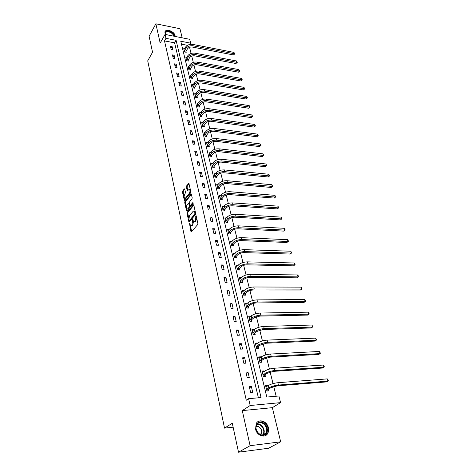 <?xml version="1.0" encoding="UTF-8"?>
<svg xmlns="http://www.w3.org/2000/svg" width="476" height="476" viewBox="0 0 476 476"><rect width="100%" height="100%" fill="white"/><g stroke="black" fill="none" stroke-linecap="round" stroke-linejoin="round"><path stroke-width="0.71" d="M189.448 223.202L190.941 231.532L191.435 231.848L197.677 224.565L197.873 223.434L196.035 215.533L195.303 220.971L193.845 221.846L192.613 219.43L192.09 224.767L191.578 225.374L190.668 225.618L189.448 223.202M175.15 36.438L175.055 35.563C174.287 31.321 165.987 28.274 164.904 31.874L165.16 34.468M255.57 429.162C256.802 435.611 264.948 438.551 267.637 433.565C268.619 431.869 268.863 429.911 268.369 427.698C267.09 421.278 258.98 418.38 256.29 423.426L255.57 429.162M184.765 189.145L184.295 188.895L182.653 191.019L182.475 192.114L184.379 200.455L190.656 192.786L190.84 191.673L188.865 183.26L186.544 185.979L186.36 187.086L187.3 190.858L189.388 189.222C190.168 190.281 190.174 191.584 189.406 193.137L185.467 198.129L184.706 198.373C183.938 197.32 183.932 196.029 184.682 194.494L185.509 192.56L184.765 189.145M165.951 38.348L165.059 34.445L189.698 39.312L190.662 43.155L180.761 41.228L266.804 397.061L278.9 395.99L280.56 402.631L250.168 405.504L248.603 398.68L261.074 397.573L176.084 40.317L165.951 38.348L164.494 40.9L246.27 400.227L248.603 398.68M238.506 452.2L250.102 445.703L280.673 441.805L268.619 448.237L238.506 452.2L232.282 423.235L224.535 428.132L147.715 60.839L152.546 52.247L149.107 36.235L155.872 23.8L160.174 43.072L165.059 34.445M280.673 441.805L272.349 407.664L242.266 410.609L250.102 445.703M242.266 410.609L250.168 405.504M187.223 212.278L187.044 213.379L188.817 221.637L189.305 221.935L195.469 214.557L195.66 213.432L193.809 205.091L193.31 204.811L187.223 212.278L187.96 212.32L187.776 213.426L188.799 218.163M186.485 210.779L184.742 202.657L184.92 201.562L191.215 193.899L192.185 197.754L192.001 198.873L189.531 201.955L189.347 203.062L190.049 205.757L192.929 202.478L193.143 203.454L186.967 211.064L186.485 210.779L187.163 210.82M182.189 37.83L179.964 28.721L155.872 23.8M224.535 428.132L233.127 427.18M258.391 397.811L174.603 42.846L164.494 40.9M252.685 392.242L251.364 386.56L249.305 386.72L250.626 392.414L252.685 392.242M249.263 377.557L247.966 371.988L245.925 372.125L247.217 377.706L249.263 377.557M245.908 363.164L244.634 357.702L242.605 357.815L243.873 363.283L245.908 363.164M242.617 349.051L241.368 343.696L239.357 343.779L240.6 349.146L242.617 349.051M239.392 335.205L238.167 329.951L236.167 330.017L237.387 335.277L239.392 335.205M236.227 321.621L235.025 316.469L233.038 316.51L234.234 321.675L236.227 321.621M233.115 308.293L231.937 303.236L229.968 303.26L231.14 308.323L233.115 308.293M230.069 295.215L228.908 290.253L226.951 290.253L228.105 295.227L230.069 295.215M227.076 282.381L225.939 277.508L223.994 277.484L225.124 282.369L227.076 282.381M224.136 269.779L223.024 264.989L221.09 264.954L222.203 269.743L224.136 269.779M221.257 257.403L220.156 252.702L218.24 252.643L219.329 257.349L221.257 257.403M218.419 245.253L217.348 240.636L215.438 240.559L216.509 245.182L218.419 245.253M215.64 233.317L214.581 228.783L212.689 228.688L213.742 233.228L215.64 233.317M212.909 221.59L211.868 217.133L209.987 217.026L211.023 221.489L212.909 221.59M210.219 210.071L209.202 205.691L207.334 205.567L208.351 209.952L210.219 210.071M207.584 198.748L206.578 194.446L204.722 194.303L205.721 198.611L207.584 198.748M204.989 187.621L204.002 183.397L202.157 183.236L203.139 187.473L204.989 187.621M202.437 176.685L201.467 172.532L199.64 172.36L200.604 176.519L202.437 176.685M199.932 165.934L198.98 161.846L197.159 161.661L198.111 165.755L199.932 165.934M197.469 155.366L196.529 151.344L194.726 151.148L195.654 155.17L197.469 155.366M195.047 144.966L194.125 141.015L192.328 140.801L193.244 144.763L195.047 144.966M192.661 134.744L191.757 130.858L189.972 130.632L190.87 134.524L192.661 134.744M190.317 124.688L189.424 120.862L187.651 120.624L188.538 124.456L190.317 124.688M188.008 114.793L187.133 111.027L185.372 110.783L186.247 114.549L188.008 114.793M185.741 105.053L184.878 101.352L183.129 101.096L183.986 104.803L185.741 105.053M183.51 95.474L182.659 91.832L180.916 91.559L181.767 95.212L183.51 95.474M181.308 86.049L180.475 82.461L178.744 82.181L179.577 85.769L181.308 86.049M179.149 76.767L178.321 73.239L176.608 72.947L177.423 76.481L179.149 76.767M177.018 67.628L176.209 64.153L174.502 63.855L175.305 67.336L177.018 67.628M174.918 58.637L174.121 55.216L172.425 54.901L173.216 58.328L174.918 58.637M172.853 49.778L172.068 46.41L170.384 46.089L171.164 49.462L172.853 49.778M276.157 396.234L273.748 386.524M273.022 383.602L270.148 372.006M269.422 369.096L266.614 357.768M265.894 354.87L263.145 343.809M262.431 340.911L259.747 330.112M259.027 327.226L256.409 316.671M255.695 313.797L253.137 303.486M252.423 300.618L249.924 290.538M249.216 287.683L246.77 277.835M246.062 274.985L243.676 265.358M242.968 262.52L240.636 253.107M239.928 250.275L237.649 241.076M236.947 238.25L234.71 229.254M234.013 226.445L231.83 217.639M231.134 214.837L228.998 206.227M228.307 203.436L226.213 195.011M225.523 192.233L223.476 183.992M222.792 181.219L220.787 173.157M220.102 170.396L218.145 162.5M217.461 159.752L215.545 152.022M214.86 149.28L212.986 141.717M212.308 138.986L210.469 131.584M209.797 128.865L207.994 121.612M207.322 118.905L205.561 111.8M204.888 109.099L203.163 102.15M202.496 99.46L200.807 92.647M200.14 89.97L198.486 83.294M197.82 80.628L196.201 74.089M195.541 71.436L193.952 65.028M193.292 62.38L191.733 56.103M191.078 53.467L189.555 47.32M187.484 45.321L181.469 44.167M267.714 385.905L267.56 385.28L265.56 385.435L266.923 391.046L268.928 390.879L268.559 389.362M264.18 371.441L264.055 370.917L262.068 371.048L263.401 376.552L265.394 376.409L265.031 374.915M260.717 357.262L260.61 356.827L258.635 356.935L259.95 362.331L261.925 362.212L261.568 360.754M257.32 343.351L257.236 343.006L255.273 343.095L256.558 348.384L258.527 348.289L258.176 346.861M253.988 329.701L251.977 329.511L253.238 334.705L255.19 334.634L254.844 333.224M250.715 316.314L248.74 316.183L249.977 321.276L251.917 321.229L251.578 319.848M247.508 303.17L245.562 303.099L246.776 308.103L248.704 308.073L248.371 306.722M243.313 293.835L245.33 293.609L247.222 291.913C248.752 290.753 250.745 290.116 253.196 289.997L300.463 290.033L301.611 289.111L301.046 287.135L253.762 286.986C250.078 287.153 247.092 288.111 244.807 289.866L242.921 291.568L244.355 290.259L242.445 290.259L243.635 295.168L245.551 295.162L245.223 293.835M241.195 277.669L239.38 277.651L240.553 282.47L242.457 282.488L242.135 281.179M238.089 265.305L236.376 265.269L237.524 270.005L239.416 270.035L239.101 268.756M235.049 253.161L233.424 253.113L234.549 257.76L236.429 257.813L236.12 256.552M232.062 241.231L230.521 241.165L231.633 245.735L233.496 245.8L233.192 244.569M229.14 229.503L227.671 229.432L228.76 233.918L230.616 234.008L230.319 232.788M226.267 217.984L224.868 217.901L225.939 222.31L227.784 222.417L227.492 221.221M223.452 206.661L222.119 206.572L223.173 210.904L224.999 211.023L224.714 209.851M220.691 195.529L219.412 195.434L220.447 199.694L222.268 199.825L221.983 198.67M217.978 184.587L216.753 184.486L217.77 188.674L219.579 188.817L219.299 187.687M215.313 173.829L214.14 173.716L215.14 177.84L216.937 178L216.663 176.882M212.695 163.244L211.57 163.131L212.552 167.183L214.337 167.362L214.069 166.261M210.124 152.844L209.041 152.725L210.011 156.705L211.778 156.896L211.517 155.819M207.595 142.604L206.554 142.485L207.506 146.4L209.267 146.602L209.006 145.543M205.108 132.536L204.109 132.411L205.043 136.261L206.792 136.481L206.536 135.434M202.669 122.629L201.699 122.499L202.621 126.289L204.359 126.521L204.109 125.491M200.265 112.877L199.331 112.747L200.241 116.477L201.967 116.715L201.717 115.704M197.903 103.28L196.999 103.149L197.891 106.82L199.611 107.07L199.367 106.077M195.576 93.837L194.708 93.701L195.582 97.318L197.29 97.58L197.052 96.598M193.292 84.544L192.447 84.407L193.315 87.965L195.011 88.233L194.773 87.269M191.043 75.386L190.227 75.25L191.078 78.754L192.762 79.034L192.53 78.088M188.829 66.378L188.038 66.235L188.877 69.686L190.549 69.978L190.323 69.044M186.646 57.501L185.884 57.364L186.705 60.761L188.371 61.059L188.145 60.137M184.504 48.76L183.76 48.617L184.569 51.967L186.229 52.277L186.003 51.372M189.876 44.435L190.662 43.155M272.349 407.664L280.56 402.631M174.603 42.846L176.084 40.317M267.56 385.28L265.804 386.447M251.364 386.56L249.555 387.797M247.966 371.988L246.187 373.273M264.055 370.917L262.324 372.125M244.634 357.702L242.891 359.029M260.61 356.827L258.914 358.077M241.368 343.696L239.654 345.058M257.236 343.006L255.564 344.291M238.167 329.951L236.477 331.35M253.922 329.446L252.28 330.766M235.025 316.469L233.359 317.908M250.673 316.141L249.061 317.492M231.937 303.236L230.301 304.711M247.484 303.081L245.913 304.45M228.908 290.253L227.302 291.758M225.939 277.508L224.357 279.043M223.024 264.989L221.465 266.56M220.156 252.702L218.627 254.303M217.348 240.636L215.836 242.26M214.581 228.783L213.093 230.432M211.868 217.133L210.404 218.811M209.202 205.691L207.756 207.393M206.578 194.446L205.156 196.171M204.002 183.397L202.603 185.14M201.467 172.532L200.087 174.299M198.98 161.846L197.617 163.637M196.529 151.344L195.19 153.153M194.125 141.015L192.798 142.842M191.757 130.858L190.448 132.703M189.424 120.862L188.139 122.725M187.133 111.027L185.866 112.907M184.878 101.352L183.623 103.244M182.659 91.832L181.421 93.736M180.475 82.461L179.256 84.383M178.321 73.239L177.12 75.172M176.209 64.153L175.019 66.099M174.121 55.216L172.949 57.174M172.068 46.41L170.914 48.379M191.245 225.648L192.322 225.41L191.578 225.374M193.476 221.441L192.834 224.803L192.322 225.41M194.428 221.875L195.529 221.632L194.779 221.59M196.766 218.448L195.529 221.632M190.323 225.249L191.685 231.562L190.941 231.532M193.821 205.144L187.96 212.32M189.317 220.578L189.549 221.643M189.121 220.299L189.46 220.507L194.862 214.021L194.773 212.207L194.113 211.005L193.167 211.273L189.496 215.729L188.901 219.275L189.121 220.299M189.388 220.566L190.204 220.549L189.46 220.507M195.684 213.95L190.204 220.549M195.22 211.445L194.196 211.064M187.205 210.767L186.77 208.756M186.419 207.137L185.467 202.711L184.742 202.657M191.429 194.339L185.652 201.61L185.467 202.711M190.221 205.769L191.078 205.715L193.298 202.99M186.997 205.108C186.235 206.649 186.247 207.958 187.038 209.035L187.794 208.809L189.192 207.084L189.383 205.971L188.674 203.288L186.997 205.108M187.484 209.065L188.532 208.857L187.794 208.809M190.061 205.757L189.93 207.131L188.532 208.857M188.674 203.288L189.246 203.323M185.14 198.403L186.199 198.183L185.467 198.129M190.721 191.144L190.144 193.196L186.199 198.183M190.364 189.531L189.525 189.341M189.079 183.712L187.276 186.039L187.092 187.139L187.824 190.471M184.789 189.252L183.379 191.078L183.2 192.167L184.117 196.427M184.486 198.159L184.902 200.069M265.858 386.655L266.602 386.643M268.678 389.142L270.802 387.75L277.222 385.852L326.625 381.901L327.91 381.127L278.436 385.06C274.557 385.5 271.344 386.452 268.791 387.916L266.673 389.308L268.678 389.142L267.655 390.986M327.268 378.884L328.285 380.61L327.91 381.127L327.268 378.884L277.847 382.716C273.974 383.144 270.761 384.096 268.22 385.572L265.929 386.952M257.528 423.259C262.502 418.136 271.034 429.322 265.733 434.047C260.759 439.33 252.096 427.894 257.528 423.259M265.186 433.785L265.9 432.886C269.321 427.835 261.693 419.505 257.599 423.801L256.82 424.776C253.422 429.834 261.145 438.17 265.186 433.785M256.136 426.692C259.313 425.127 263.24 430.607 261.134 433.684L260.372 434.54M264.959 435.808L267.214 433.749C271.231 427.853 262.847 417.755 257.492 422.004M165.434 34.522L165.303 34.076C164.036 29.375 173.264 31.237 174.139 35.825L174.21 36.253M173.704 36.152L173.669 36.009C173.062 32.606 166.416 30.166 165.547 33.052L165.529 34.54M174.865 36.384L174.787 35.956C174.073 31.969 166.427 28.852 164.88 31.94M262.371 372.303L262.984 372.28M265.15 374.701L267.238 373.261L273.587 371.357L322.674 368.037L323.942 367.24L274.783 370.536C270.933 370.935 267.75 371.887 265.239 373.398L263.157 374.838L265.15 374.701L264.174 376.492M323.311 365.038L324.323 366.758L323.942 367.24L323.311 365.038L274.206 368.234C270.356 368.626 267.185 369.578 264.68 371.096L262.425 372.535M258.95 358.232L259.426 358.208M261.687 360.534L263.74 359.047L270.023 357.143L318.801 354.43L320.045 353.614L271.201 356.292C267.375 356.649 264.228 357.601 261.758 359.16L259.706 360.647L261.687 360.534L260.759 362.284M319.426 351.455L320.431 353.156L320.045 353.614L319.426 351.455L270.63 354.037C266.816 354.388 263.674 355.34 261.205 356.905L258.992 358.392M255.6 344.422L255.939 344.41M258.289 346.641L260.312 345.106L266.53 343.196L314.999 341.078L316.219 340.233L267.685 342.327C263.888 342.643 260.777 343.595 258.343 345.195L256.326 346.73L258.289 346.641L257.403 348.343M315.618 338.115L316.611 339.81L316.219 340.233L315.618 338.115L267.131 340.114C263.341 340.423 260.229 341.375 257.802 342.982L255.624 344.523M254.957 333.004L256.945 331.427L263.097 329.517L311.268 327.964L312.47 327.101L264.24 328.624C260.473 328.898 257.385 329.856 254.987 331.492L253.006 333.075L254.957 333.004L254.107 334.67M311.875 325.019L312.863 326.709L312.47 327.101L311.875 325.019L263.692 326.453C259.926 326.72 256.85 327.678 254.458 329.327L252.316 330.909M251.691 319.628L253.643 318.01L259.735 316.1L307.603 315.094L308.781 314.208L260.854 315.177C257.117 315.421 254.065 316.379 251.703 318.051L249.751 319.676L251.691 319.628L250.876 321.258M308.198 312.161L308.948 313.024L309.18 313.845L308.781 314.208L308.198 312.161L260.318 313.047C256.582 313.285 253.535 314.243 251.179 315.921L249.073 317.557M248.484 306.496L250.406 304.842C251.959 303.706 253.964 303.063 256.433 302.926L304.003 302.45L305.164 301.546L257.534 301.986C253.821 302.195 250.804 303.152 248.472 304.866L246.556 306.526L248.484 306.496L247.698 308.091M304.592 299.535L305.336 300.404L305.562 301.207L305.164 301.546L304.592 299.535L257.01 299.892C253.297 300.094 250.287 301.058 247.96 302.772L245.89 304.45M245.33 293.609L244.581 295.168M301.046 287.135L301.79 288.01L302.01 288.795L301.611 289.111L254.279 289.039C250.59 289.212 247.603 290.17 245.307 291.919L243.42 293.615M302.01 288.795L300.463 290.033M242.242 280.959L244.105 279.228C245.61 278.043 247.579 277.407 250.013 277.312L296.988 277.835L298.119 276.889L251.078 276.324C247.419 276.467 244.456 277.431 242.195 279.21L240.338 280.941L242.242 280.959L241.522 282.476M297.565 274.95L298.303 275.83L298.523 276.604L298.119 276.889L297.565 274.95L250.572 274.313C246.913 274.45 243.962 275.408 241.707 277.193L239.696 278.954M298.523 276.604L296.988 277.835M239.202 268.529L241.035 266.768C242.522 265.56 244.474 264.924 246.889 264.846L293.579 265.846L294.686 264.882L247.936 263.847C244.307 263.954 241.374 264.918 239.142 266.727L237.316 268.494L239.202 268.529L238.512 270.023M294.144 262.978L295.096 264.62L294.686 264.882L294.144 262.978L247.443 261.865C243.813 261.973 240.886 262.936 238.66 264.751L236.685 266.548M295.096 264.62L293.579 265.846M236.221 256.326L238.03 254.529C239.493 253.303 241.421 252.667 243.825 252.613L290.223 254.065L291.318 253.089L244.854 251.59C241.249 251.673 238.345 252.631 236.15 254.476L234.347 256.272L236.221 256.326L235.555 257.79M290.782 251.215L291.728 252.851L291.318 253.089L290.782 251.215L244.366 249.65C240.761 249.721 237.863 250.685 235.674 252.53L233.728 254.368M291.728 252.851L290.223 254.065M233.294 244.343L235.073 242.51C236.512 241.267 238.428 240.63 240.808 240.594L286.927 242.492L288.004 241.493L241.826 239.559C238.244 239.606 235.37 240.564 233.204 242.439L231.431 244.271L233.294 244.343L232.651 245.771M287.48 239.654L288.206 240.547L288.414 241.278L288.004 241.493L287.48 239.654L241.344 237.649C237.768 237.691 234.894 238.655 232.734 240.529L230.818 242.397M288.414 241.278L286.927 242.492M230.414 232.568L232.163 230.705C233.591 229.444 235.483 228.807 237.851 228.789L283.684 231.11L284.749 230.098L238.851 227.736C235.293 227.754 232.443 228.718 230.313 230.616L228.563 232.478L230.414 232.568L229.795 233.966M284.231 228.29L284.957 229.182L285.16 229.902L284.749 230.098L284.231 228.29L238.381 225.856C234.823 225.874 231.985 226.838 229.849 228.742L227.968 230.646M285.16 229.902L283.684 231.11M227.587 220.995L229.313 219.103C230.717 217.824 232.591 217.187 234.942 217.193L280.501 219.918L281.542 218.895L235.929 216.116C232.395 216.116 229.575 217.074 227.469 218.996L225.749 220.888L227.587 220.995L226.992 222.369M281.036 217.115L281.965 218.722L281.542 218.895L281.036 217.115L235.465 214.277C231.937 214.265 229.117 215.229 227.016 217.157L225.16 219.091M281.965 218.722L280.501 219.918M224.809 209.624L226.511 207.709C227.891 206.411 229.753 205.775 232.086 205.793L277.365 208.916L278.395 207.875L233.056 204.704C229.545 204.674 226.755 205.632 224.678 207.584L222.982 209.505L224.809 209.624L224.232 210.975M277.895 206.132L278.817 207.726L278.395 207.875L277.895 206.132L232.603 202.895C229.093 202.859 226.308 203.817 224.232 205.775L222.405 207.738M278.817 207.726L277.365 208.916M222.078 198.444L223.75 196.505C225.118 195.19 226.963 194.553 229.277 194.589L274.283 198.099L275.301 197.046L230.235 193.488C226.749 193.435 223.982 194.392 221.929 196.368L220.263 198.314L222.078 198.444L221.518 199.771M274.807 195.327L275.527 196.225L275.723 196.915L275.301 197.046L274.807 195.327L229.789 191.709C226.302 191.65 223.541 192.607 221.495 194.583L219.692 196.582M275.723 196.915L274.283 198.099M219.394 187.461L221.042 185.491C222.393 184.164 224.214 183.528 226.516 183.581L271.255 187.455L272.254 186.39L227.463 182.463C224 182.385 221.257 183.343 219.234 185.337L217.591 187.312L219.394 187.461L218.853 188.758M271.772 184.7L272.683 186.283L272.254 186.39L271.772 184.7L227.022 180.713C223.559 180.63 220.822 181.588 218.805 183.587L217.026 185.616M272.683 186.283L271.255 187.455M216.753 176.655L218.377 174.668C219.71 173.323 221.518 172.687 223.803 172.758L268.274 176.989L269.261 175.912L224.731 171.628C221.292 171.521 218.579 172.479 216.58 174.496L214.962 176.495L216.753 176.655L216.229 177.935M268.785 174.246L269.684 175.817L269.261 175.912L268.785 174.246L224.303 169.908C220.864 169.795 218.151 170.753 216.163 172.776L214.408 174.829M269.684 175.817L268.274 176.989M214.158 166.035L215.759 164.024C217.074 162.667 218.865 162.03 221.138 162.114L265.34 166.689L266.316 165.6L222.054 160.971C218.639 160.84 215.943 161.798 213.974 163.839L212.379 165.856L214.158 166.035L213.653 167.29M265.846 163.964L266.744 165.529L266.316 165.6L265.846 163.964L221.626 159.281C218.216 159.151 215.527 160.103 213.563 162.149L211.832 164.226M266.744 165.529L265.34 166.689M211.606 155.587L213.183 153.552C214.48 152.183 216.259 151.546 218.514 151.648L262.454 156.556L263.412 155.456L219.418 150.493C216.021 150.345 213.355 151.297 211.409 153.361L209.839 155.396L211.606 155.587L211.118 156.824M262.954 153.843L263.847 155.402L263.412 155.456L262.954 153.843L218.996 148.827C215.61 148.679 212.945 149.631 211.005 151.695L209.303 153.796M263.847 155.402L262.454 156.556M209.095 145.317L210.654 143.258C211.933 141.878 213.694 141.241 215.931 141.354L259.616 146.584L260.562 145.472L216.824 140.188C213.45 140.015 210.809 140.973 208.887 143.05L207.334 145.109L209.095 145.317L208.619 146.531M260.11 143.889L260.812 144.799L260.991 145.436L260.562 145.472L260.11 143.889L216.413 138.552C213.046 138.379 210.404 139.331 208.488 141.414L206.81 143.538M260.991 145.436L259.616 146.584M206.626 135.208L208.161 133.131C209.422 131.739 211.171 131.102 213.397 131.227L256.82 136.773L257.754 135.648L214.271 130.055C210.922 129.859 208.304 130.811 206.405 132.911L204.876 134.994L206.626 135.208L206.167 136.404M257.308 134.089L258.01 135L258.188 135.624L257.754 135.648L257.308 134.089L213.867 128.443C210.523 128.246 207.905 129.198 206.013 131.299L204.359 133.447M258.188 135.624L256.82 136.773M204.198 125.265L205.709 123.165C206.959 121.761 208.684 121.13 210.898 121.267L254.071 127.11L254.993 125.973L211.766 120.083C208.434 119.869 205.84 120.821 203.966 122.933L202.461 125.033L204.198 125.265L203.746 126.438M254.553 124.438L255.249 125.355L255.422 125.973L254.993 125.973L254.553 124.438L211.368 118.5C208.042 118.286 205.448 119.232 203.579 121.35L201.949 123.522M255.422 125.973L254.071 127.11M201.806 115.478L203.3 113.365C204.531 111.949 206.245 111.319 208.44 111.467L251.364 117.602L252.268 116.453L209.297 110.271C205.989 110.039 203.413 110.991 201.568 113.121L200.081 115.24L201.806 115.478L201.372 116.632M251.84 114.942L252.702 116.465L252.268 116.453L251.84 114.942L208.905 108.712C205.602 108.48 203.032 109.426 201.187 111.562L199.575 113.752M252.702 116.465L251.364 117.602M199.45 105.85L200.926 103.72C202.139 102.292 203.841 101.662 206.025 101.828L248.698 108.236L249.591 107.082L206.87 100.62C203.585 100.371 201.027 101.317 199.206 103.465L197.736 105.601L199.45 105.85L199.028 106.987M249.168 105.595L249.858 106.517L250.025 107.112L249.591 107.082L249.168 105.595L206.483 99.085C203.198 98.835 200.652 99.781 198.831 101.929L197.242 104.143M250.025 107.112L248.698 108.236M197.135 96.372L198.587 94.224C199.789 92.79 201.479 92.16 203.645 92.332L246.068 99.02L246.955 97.854L204.478 91.118C201.211 90.851 198.682 91.797 196.88 93.956L195.428 96.11L197.135 96.372L196.725 97.491M246.538 96.39L247.222 97.306L247.389 97.895L246.955 97.854L246.538 96.39L204.097 89.607C200.836 89.339 198.308 90.285 196.511 92.451L194.946 94.676M247.389 97.895L246.068 99.02M194.857 87.043L196.29 84.883C197.475 83.431 199.146 82.806 201.306 82.991L243.486 89.934L244.355 88.768L202.121 81.765C198.885 81.485 196.368 82.425 194.589 84.603L193.161 86.769L194.857 87.043L194.458 88.149M243.944 87.322L244.795 88.822L244.355 88.768L243.944 87.322L201.753 80.283C198.51 79.998 196.005 80.938 194.226 83.116L192.685 85.365M244.795 88.822L243.486 89.934M192.613 77.862L194.03 75.684C195.202 74.226 196.856 73.596 198.998 73.798L240.939 80.991L241.796 79.813L199.807 72.566C196.588 72.263 194.095 73.203 192.34 75.392L190.93 77.576L192.613 77.862L192.227 78.945M241.391 78.391L242.076 79.314L242.236 79.885L241.796 79.813L241.391 78.391L199.438 71.102C196.219 70.799 193.738 71.739 191.977 73.935L190.454 76.196M242.236 79.885L240.939 80.991M190.4 68.818L191.798 66.622C192.958 65.158 194.601 64.534 196.731 64.742L238.428 72.185L239.279 70.995L197.528 63.504C194.327 63.183 191.858 64.123 190.12 66.331L188.728 68.526L190.4 68.818L190.025 69.889M238.881 69.597L239.72 71.079L239.279 70.995L238.881 69.597L197.165 62.064C193.97 61.743 191.501 62.683 189.769 64.891L188.264 67.17M239.72 71.079L238.428 72.185M188.228 59.911L189.603 57.703C190.751 56.233 192.381 55.609 194.494 55.829L235.959 63.504L236.798 62.314L195.285 54.579C192.102 54.246 189.65 55.186 187.937 57.4L186.562 59.613L188.228 59.911L187.859 60.964M236.405 60.934L237.238 62.41L236.798 62.314L236.405 60.934L194.928 53.163C191.751 52.824 189.305 53.764 187.586 55.984L186.104 58.28M237.238 62.41L235.959 63.504M186.086 51.14L187.443 48.921C188.573 47.445 190.192 46.821 192.292 47.053L233.526 54.954L234.353 53.752L193.072 45.797C189.912 45.446 187.484 46.386 185.783 48.611L184.426 50.831L186.086 51.14L185.723 52.181M233.96 52.396L234.793 53.859L234.353 53.752L233.96 52.396L192.72 44.399C189.561 44.048 187.139 44.988 185.444 47.213L183.98 49.522M234.793 53.859L233.526 54.954M189.918 224.012L189.317 223.982M196.32 216.419L195.695 216.384M193.095 220.245L192.482 220.209M192.834 224.803L192.09 224.767M193.369 221.227L192.697 221.191M196.047 221.013L195.303 220.971M196.534 217.401L195.91 217.365M193.714 204.835L193.31 204.811M189.525 221.673L188.817 221.637M187.776 213.426L187.044 213.379M195.612 214.069L194.862 214.021M195.624 213.272L194.999 213.23M195.392 212.242L194.773 212.207M185.652 201.61L184.92 201.562M191.328 194.024L190.924 193.994M191.078 205.715L190.34 205.668M189.93 207.131L189.192 207.084M190.114 206.019L189.383 205.971M189.478 203.692L188.871 203.651M190.144 193.196L189.406 193.137M187.752 190.561L187.11 190.507M187.092 187.139L186.36 187.086M187.276 186.039L186.544 185.979M188.978 183.391L188.567 183.355M184.837 200.146L184.188 200.099M183.2 192.167L182.475 192.114M183.379 191.078L182.653 191.019M184.688 188.924L184.295 188.895M268.791 387.916L268.22 385.572M278.436 385.06L277.847 382.716M257.213 424.211C261.651 423.122 266.108 430.34 263.406 434.302L262.984 434.891M262.556 434.933C266.036 431.423 261.616 423.295 256.951 424.562M165.505 34.45L169.557 35.337M168.159 35.057L166.332 34.7M265.239 373.398L264.68 371.096M274.783 370.536L274.206 368.234M261.758 359.16L261.205 356.905M271.201 356.292L270.63 354.037M258.343 345.195L257.802 342.982M267.685 342.327L267.131 340.114M254.987 331.492L254.458 329.327M264.24 328.624L263.692 326.453M251.703 318.051L251.179 315.921M260.854 315.177L260.318 313.047M248.472 304.866L247.96 302.772M257.534 301.986L257.01 299.892M245.307 291.919L244.807 289.866M254.279 289.039L253.762 286.986M242.195 279.21L241.707 277.193M251.078 276.324L250.572 274.313M239.142 266.727L238.66 264.751M247.936 263.847L247.443 261.865M236.15 254.476L235.674 252.53M244.854 251.59L244.366 249.65M233.204 242.439L232.734 240.529M241.826 239.559L241.344 237.649M230.313 230.616L229.849 228.742M238.851 227.736L238.381 225.856M227.469 218.996L227.016 217.157M235.929 216.116L235.465 214.277M224.678 207.584L224.232 205.775M233.056 204.704L232.603 202.895M221.929 196.368L221.495 194.583M230.235 193.488L229.789 191.709M219.234 185.337L218.805 183.587M227.463 182.463L227.022 180.713M216.58 174.496L216.163 172.776M224.731 171.628L224.303 169.908M213.974 163.839L213.563 162.149M222.054 160.971L221.626 159.281M211.409 153.361L211.005 151.695M219.418 150.493L218.996 148.827M208.887 143.05L208.488 141.414M216.824 140.188L216.413 138.552M206.405 132.911L206.013 131.299M214.271 130.055L213.867 128.443M203.966 122.933L203.579 121.35M211.766 120.083L211.368 118.5M201.568 113.121L201.187 111.562M209.297 110.271L208.905 108.712M199.206 103.465L198.831 101.929M206.87 100.62L206.483 99.085M196.88 93.956L196.511 92.451M204.478 91.118L204.097 89.607M194.589 84.603L194.226 83.116M202.121 81.765L201.753 80.283M192.34 75.392L191.977 73.935M199.807 72.566L199.438 71.102M190.12 66.331L189.769 64.891M197.528 63.504L197.165 62.064M187.937 57.4L187.586 55.984M195.285 54.579L194.928 53.163M185.783 48.611L185.444 47.213M193.072 45.797L192.72 44.399M267.637 433.565L267.161 433.832M194.857 211.052L194.113 211.005M190.12 189.281L189.388 189.222M261.134 433.684L259.961 434.35M265.9 432.886L262.954 434.891"/></g></svg>
